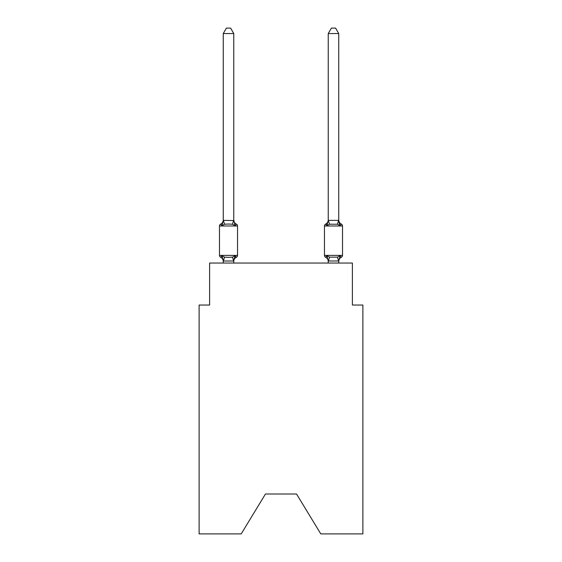 <?xml version="1.0" encoding="UTF-8"?>
<svg xmlns="http://www.w3.org/2000/svg" width="562" height="562" viewBox="0 0 562 562"><rect width="100%" height="100%" fill="white"/><g stroke="black" fill="none" stroke-linecap="round" stroke-linejoin="round"><path stroke-width="0.84" d="M296.539 494.005L320.79 533.9L362.883 533.9L362.883 305.04L352.388 305.04L352.388 263.051L209.612 263.051L209.612 305.04L199.117 305.04L199.117 533.9L241.21 533.9L265.461 494.005L296.539 494.005L265.461 494.005M236.356 257.27L235.071 255.794L236.356 257.27L235.071 255.794L236.356 257.27L235.071 255.794L236.356 257.27L235.071 255.794L236.356 257.27L235.071 255.794L236.356 257.27L235.071 255.794L236.356 257.27L235.071 255.794L236.356 257.27L235.071 255.794L236.356 257.27L235.071 255.794L236.356 257.27L235.071 255.794L236.356 257.27L235.071 255.794L236.356 257.27L235.071 255.794L236.356 257.27L235.071 255.794L236.356 257.27L235.071 255.794L236.356 257.27L235.071 255.794L236.356 257.27L235.071 255.794L233.673 261.021L223.346 261.021L221.948 255.794L220.662 257.27A2.1 2.1 0 0 1 219.482 255.387A2.1 2.1 0 0 0 220.662 257.27L221.948 255.794L220.662 257.27A2.1 2.1 0 0 1 219.482 255.387A2.1 2.1 0 0 0 220.662 257.27L221.948 255.794L220.662 257.27A2.1 2.1 0 0 1 219.482 255.387A2.1 2.1 0 0 0 220.662 257.27L221.948 255.794L220.662 257.27A2.1 2.1 0 0 1 219.482 255.387A2.1 2.1 0 0 0 220.662 257.27L221.948 255.794L220.662 257.27A2.1 2.1 0 0 1 219.482 255.387A2.1 2.1 0 0 0 220.662 257.27L221.948 255.794L220.662 257.27A2.1 2.1 0 0 1 219.482 255.387A2.1 2.1 0 0 0 220.662 257.27L221.948 255.794L220.662 257.27A2.1 2.1 0 0 1 219.482 255.387A2.1 2.1 0 0 0 220.662 257.27L221.948 255.794L220.662 257.27A2.1 2.1 0 0 1 219.482 255.387A2.1 2.1 0 0 0 220.662 257.27L221.948 255.794L220.662 257.27A2.1 2.1 0 0 1 219.482 255.387A2.1 2.1 0 0 0 220.662 257.27L221.948 255.794L220.662 257.27A2.1 2.1 0 0 1 219.482 255.387A2.1 2.1 0 0 0 220.662 257.27L221.948 255.794L220.662 257.27A2.1 2.1 0 0 1 219.482 255.387A2.1 2.1 0 0 0 220.662 257.27L221.948 255.794L220.662 257.27A2.1 2.1 0 0 1 219.482 255.387A2.1 2.1 0 0 0 220.662 257.27L221.948 255.794L220.662 257.27A2.1 2.1 0 0 1 219.482 255.387A2.1 2.1 0 0 0 220.662 257.27L221.948 255.794L220.662 257.27A2.1 2.1 0 0 1 219.482 255.387A2.1 2.1 0 0 0 220.662 257.27L221.948 255.794L220.662 257.27A2.1 2.1 0 0 1 219.482 255.387A2.1 2.1 0 0 0 220.662 257.27L221.948 255.794L220.662 257.27A2.1 2.1 0 0 1 219.482 255.387A2.1 2.1 0 0 0 220.662 257.27L221.948 255.794L220.662 257.27A2.1 2.1 0 0 1 219.482 255.387A2.1 2.1 0 0 0 220.662 257.27L221.948 255.794L220.662 257.27A2.1 2.1 0 0 1 219.482 255.387A2.1 2.1 0 0 0 220.662 257.27L221.948 255.794L220.662 257.27A2.1 2.1 0 0 1 219.482 255.387A2.1 2.1 0 0 0 220.662 257.27L221.948 255.794L220.662 257.27A2.1 2.1 0 0 1 219.482 255.387A2.1 2.1 0 0 0 220.662 257.27L221.948 255.794L220.662 257.27A2.1 2.1 0 0 1 219.482 255.387A2.1 2.1 0 0 0 220.662 257.27L221.948 255.794L220.662 257.27A2.1 2.1 0 0 1 219.482 255.387A2.1 2.1 0 0 0 220.662 257.27L221.948 255.794L220.662 257.27A2.1 2.1 0 0 1 219.482 255.387A2.1 2.1 0 0 0 220.662 257.27L221.948 255.794L220.662 257.27A2.1 2.1 0 0 1 219.482 255.387A2.1 2.1 0 0 0 220.662 257.27L221.948 255.794L220.662 257.27A2.1 2.1 0 0 1 219.482 255.387A2.1 2.1 0 0 0 220.662 257.27L221.948 255.794L220.662 257.27A2.1 2.1 0 0 1 219.482 255.387A2.1 2.1 0 0 0 220.662 257.27L221.948 255.794L220.662 257.27A2.1 2.1 0 0 1 219.482 255.387A2.1 2.1 0 0 0 220.662 257.27L221.948 255.794L220.662 257.27A2.1 2.1 0 0 1 219.482 255.387A2.1 2.1 0 0 0 220.662 257.27L221.948 255.794L220.662 257.27A2.1 2.1 0 0 1 219.482 255.387A2.1 2.1 0 0 0 220.662 257.27L221.948 255.794L220.662 257.27A2.1 2.1 0 0 1 219.482 255.387A2.1 2.1 0 0 0 220.662 257.27L221.948 255.794L220.662 257.27A2.1 2.1 0 0 1 219.482 255.387A2.1 2.1 0 0 0 220.662 257.27L221.948 255.794L220.662 257.27A2.1 2.1 0 0 1 219.482 255.387A2.1 2.1 0 0 0 220.662 257.27L221.948 255.794L220.662 257.27A2.1 2.1 0 0 1 219.482 255.387A2.1 2.1 0 0 0 220.662 257.27L221.948 255.794L224.568 257.143L228.509 257.354L232.45 257.143L235.071 255.794L236.356 257.27A2.1 2.1 0 0 0 237.536 255.387A2.1 2.1 0 0 1 236.356 257.27L235.759 256.982L236.356 257.27A2.1 2.1 0 0 0 237.536 255.387A2.1 2.1 0 0 1 236.356 257.27A2.1 2.1 0 0 0 237.536 255.387A2.1 2.1 0 0 1 236.356 257.27L235.759 256.982L236.356 257.27A2.1 2.1 0 0 0 237.536 255.387A2.1 2.1 0 0 1 236.356 257.27A2.1 2.1 0 0 0 237.536 255.387A2.1 2.1 0 0 1 236.356 257.27L235.759 256.982L236.356 257.27A2.1 2.1 0 0 0 237.536 255.387A2.1 2.1 0 0 1 236.356 257.27A2.1 2.1 0 0 0 237.536 255.387A2.1 2.1 0 0 1 236.356 257.27L235.759 256.982L236.356 257.27A2.1 2.1 0 0 0 237.536 255.387A2.1 2.1 0 0 1 236.356 257.27A2.1 2.1 0 0 0 237.536 255.387A2.1 2.1 0 0 1 236.356 257.27L235.759 256.982L236.356 257.27A2.1 2.1 0 0 0 237.536 255.387A2.1 2.1 0 0 1 236.356 257.27A2.1 2.1 0 0 0 237.536 255.387A2.1 2.1 0 0 1 236.356 257.27L235.759 256.982L236.356 257.27A2.1 2.1 0 0 0 237.536 255.387A2.1 2.1 0 0 1 236.356 257.27A2.1 2.1 0 0 0 237.536 255.387A2.1 2.1 0 0 1 236.356 257.27L235.759 256.982L236.356 257.27A2.1 2.1 0 0 0 237.536 255.387A2.1 2.1 0 0 1 236.356 257.27A2.1 2.1 0 0 0 237.536 255.387A2.1 2.1 0 0 1 236.356 257.27L235.759 256.982L236.356 257.27A2.1 2.1 0 0 0 237.536 255.387A2.1 2.1 0 0 1 236.356 257.27A2.1 2.1 0 0 0 237.536 255.387A2.1 2.1 0 0 1 236.356 257.27L235.759 256.982L236.356 257.27A2.1 2.1 0 0 0 237.536 255.387A2.1 2.1 0 0 1 236.356 257.27A2.1 2.1 0 0 0 237.536 255.387A2.1 2.1 0 0 1 236.356 257.27L235.759 256.982L236.356 257.27A2.1 2.1 0 0 0 237.536 255.387A2.1 2.1 0 0 1 236.356 257.27A2.1 2.1 0 0 0 237.536 255.387A2.1 2.1 0 0 1 236.356 257.27L235.759 256.982L236.356 257.27A2.1 2.1 0 0 0 237.536 255.387A2.1 2.1 0 0 1 236.356 257.27A2.1 2.1 0 0 0 237.536 255.387A2.1 2.1 0 0 1 236.356 257.27L235.759 256.982L236.356 257.27A2.1 2.1 0 0 0 237.536 255.387A2.1 2.1 0 0 1 236.356 257.27A2.1 2.1 0 0 0 237.536 255.387A2.1 2.1 0 0 1 236.356 257.27L235.759 256.982L236.356 257.27A2.1 2.1 0 0 0 237.536 255.387A2.1 2.1 0 0 1 236.356 257.27A2.1 2.1 0 0 0 237.536 255.387A2.1 2.1 0 0 1 236.356 257.27L235.759 256.982L236.356 257.27A2.1 2.1 0 0 0 237.536 255.387A2.1 2.1 0 0 1 236.356 257.27A2.1 2.1 0 0 0 237.536 255.387A2.1 2.1 0 0 1 236.356 257.27L235.759 256.982L236.356 257.27A2.1 2.1 0 0 0 237.536 255.387A2.1 2.1 0 0 1 236.356 257.27A2.1 2.1 0 0 0 237.536 255.387A2.1 2.1 0 0 1 236.356 257.27L235.759 256.982L236.356 257.27A2.1 2.1 0 0 0 237.536 255.387A2.1 2.1 0 0 1 236.356 257.27A2.1 2.1 0 0 0 237.536 255.387A2.1 2.1 0 0 1 236.356 257.27L235.071 255.794L236.356 257.27A4.622 4.622 0 0 0 233.757 261.428M235.071 225.58L232.45 224.231L228.509 224.02L224.568 224.231L221.948 225.58L220.662 224.105A2.1 2.1 0 0 0 219.482 225.987A2.1 2.1 0 0 1 220.662 224.105L221.948 225.58L220.662 224.105A2.1 2.1 0 0 0 219.482 225.987A2.1 2.1 0 0 1 220.662 224.105L221.948 225.58L220.662 224.105A2.1 2.1 0 0 0 219.482 225.987A2.1 2.1 0 0 1 220.662 224.105L221.948 225.58L220.662 224.105A2.1 2.1 0 0 0 219.482 225.987A2.1 2.1 0 0 1 220.662 224.105L221.948 225.58L220.662 224.105A2.1 2.1 0 0 0 219.482 225.987A2.1 2.1 0 0 1 220.662 224.105L221.948 225.58L220.662 224.105A2.1 2.1 0 0 0 219.482 225.987A2.1 2.1 0 0 1 220.662 224.105L221.948 225.58L220.662 224.105A2.1 2.1 0 0 0 219.482 225.987A2.1 2.1 0 0 1 220.662 224.105L221.948 225.58L220.662 224.105A2.1 2.1 0 0 0 219.482 225.987A2.1 2.1 0 0 1 220.662 224.105L221.948 225.58L220.662 224.105A2.1 2.1 0 0 0 219.482 225.987A2.1 2.1 0 0 1 220.662 224.105L221.948 225.58L220.662 224.105A2.1 2.1 0 0 0 219.482 225.987A2.1 2.1 0 0 1 220.662 224.105L221.948 225.58L220.662 224.105A2.1 2.1 0 0 0 219.482 225.987A2.1 2.1 0 0 1 220.662 224.105L221.948 225.58L220.662 224.105A2.1 2.1 0 0 0 219.482 225.987A2.1 2.1 0 0 1 220.662 224.105L221.948 225.58L220.662 224.105A2.1 2.1 0 0 0 219.482 225.987A2.1 2.1 0 0 1 220.662 224.105L221.948 225.58L220.662 224.105A2.1 2.1 0 0 0 219.482 225.987A2.1 2.1 0 0 1 220.662 224.105L221.948 225.58L220.662 224.105A2.1 2.1 0 0 0 219.482 225.987A2.1 2.1 0 0 1 220.662 224.105L221.948 225.58L220.662 224.105A2.1 2.1 0 0 0 219.482 225.987A2.1 2.1 0 0 1 220.662 224.105L221.948 225.58L220.662 224.105A2.1 2.1 0 0 0 219.482 225.987A2.1 2.1 0 0 1 220.662 224.105L221.948 225.58L220.662 224.105A2.1 2.1 0 0 0 219.482 225.987A2.1 2.1 0 0 1 220.662 224.105L221.948 225.58L220.662 224.105A2.1 2.1 0 0 0 219.482 225.987A2.1 2.1 0 0 1 220.662 224.105L221.948 225.58L220.662 224.105A2.1 2.1 0 0 0 219.482 225.987A2.1 2.1 0 0 1 220.662 224.105L221.948 225.58L220.662 224.105A2.1 2.1 0 0 0 219.482 225.987A2.1 2.1 0 0 1 220.662 224.105L221.948 225.58L220.662 224.105A2.1 2.1 0 0 0 219.482 225.987A2.1 2.1 0 0 1 220.662 224.105L221.948 225.58L220.662 224.105A2.1 2.1 0 0 0 219.482 225.987A2.1 2.1 0 0 1 220.662 224.105L221.948 225.58L220.662 224.105A2.1 2.1 0 0 0 219.482 225.987A2.1 2.1 0 0 1 220.662 224.105L221.948 225.58L220.662 224.105A2.1 2.1 0 0 0 219.482 225.987A2.1 2.1 0 0 1 220.662 224.105L221.948 225.58L220.662 224.105A2.1 2.1 0 0 0 219.482 225.987A2.1 2.1 0 0 1 220.662 224.105L221.948 225.58L220.662 224.105A2.1 2.1 0 0 0 219.482 225.987A2.1 2.1 0 0 1 220.662 224.105L221.948 225.58L220.662 224.105A2.1 2.1 0 0 0 219.482 225.987A2.1 2.1 0 0 1 220.662 224.105L221.948 225.58L220.662 224.105A2.1 2.1 0 0 0 219.482 225.987A2.1 2.1 0 0 1 220.662 224.105L221.948 225.58L220.662 224.105A2.1 2.1 0 0 0 219.482 225.987A2.1 2.1 0 0 1 220.662 224.105L221.948 225.58L220.662 224.105A2.1 2.1 0 0 0 219.482 225.987A2.1 2.1 0 0 1 220.662 224.105L221.948 225.58L220.662 224.105A2.1 2.1 0 0 0 219.482 225.987A2.1 2.1 0 0 1 220.662 224.105L221.948 225.58L220.662 224.105A2.1 2.1 0 0 0 219.482 225.987A2.1 2.1 0 0 1 220.662 224.105L221.948 225.58L223.346 220.353L233.757 220.571L233.757 219.946L235.071 225.58L236.356 224.105A2.1 2.1 0 0 1 237.536 225.987L237.536 255.387L237.536 225.987L237.536 255.387L237.536 225.987L237.536 255.387L237.536 225.987L237.536 255.387L237.536 225.987L237.536 255.387L237.536 225.987L237.536 255.387L237.536 225.987L237.536 255.387L237.536 225.987L237.536 255.387L237.536 225.987L237.536 255.387L237.536 225.987L237.536 255.387L237.536 225.987L237.536 255.387L237.536 225.987L237.536 255.387L237.536 225.987L237.536 255.387L237.536 225.987L237.536 255.387L237.536 225.987L237.536 255.387L237.536 225.987L237.536 255.387L237.536 225.987L237.536 255.387L237.536 225.987L237.536 255.387L237.536 225.987L237.536 255.387L237.536 225.987L237.536 255.387L237.536 225.987L237.536 255.387L237.536 225.987L237.536 255.387L237.536 225.987L237.536 255.387L237.536 225.987L237.536 255.387L237.536 225.987L237.536 255.387L219.482 255.387L219.482 225.987L237.536 225.987M233.757 260.803L234.249 258.337M338.738 261.428L338.738 261.428A4.622 4.622 0 0 1 341.338 257.27L340.052 255.794L341.338 257.27A2.1 2.1 0 0 0 342.518 255.387A2.1 2.1 0 0 1 341.338 257.27A2.1 2.1 0 0 0 342.518 255.387A2.1 2.1 0 0 1 341.338 257.27A2.1 2.1 0 0 0 342.518 255.387A2.1 2.1 0 0 1 341.338 257.27A2.1 2.1 0 0 0 342.518 255.387A2.1 2.1 0 0 1 341.338 257.27A2.1 2.1 0 0 0 342.518 255.387A2.1 2.1 0 0 1 341.338 257.27A2.1 2.1 0 0 0 342.518 255.387A2.1 2.1 0 0 1 341.338 257.27A2.1 2.1 0 0 0 342.518 255.387A2.1 2.1 0 0 1 341.338 257.27A2.1 2.1 0 0 0 342.518 255.387A2.1 2.1 0 0 1 341.338 257.27A2.1 2.1 0 0 0 342.518 255.387A2.1 2.1 0 0 1 341.338 257.27A2.1 2.1 0 0 0 342.518 255.387A2.1 2.1 0 0 1 341.338 257.27A2.1 2.1 0 0 0 342.518 255.387A2.1 2.1 0 0 1 341.338 257.27A2.1 2.1 0 0 0 342.518 255.387A2.1 2.1 0 0 1 341.338 257.27A2.1 2.1 0 0 0 342.518 255.387A2.1 2.1 0 0 1 341.338 257.27A2.1 2.1 0 0 0 342.518 255.387A2.1 2.1 0 0 1 341.338 257.27A2.1 2.1 0 0 0 342.518 255.387A2.1 2.1 0 0 1 341.338 257.27A2.1 2.1 0 0 0 342.518 255.387A2.1 2.1 0 0 1 341.338 257.27A2.1 2.1 0 0 0 342.518 255.387L342.518 225.987L324.464 225.987A2.1 2.1 0 0 1 325.644 224.105L326.241 224.393L325.644 224.105A2.1 2.1 0 0 0 324.464 225.987A2.1 2.1 0 0 1 325.644 224.105L326.929 225.58L325.644 224.105A2.1 2.1 0 0 0 324.464 225.987A2.1 2.1 0 0 1 325.644 224.105L326.929 225.58L325.644 224.105A2.1 2.1 0 0 0 324.464 225.987A2.1 2.1 0 0 1 325.644 224.105L326.929 225.58L325.644 224.105A2.1 2.1 0 0 0 324.464 225.987A2.1 2.1 0 0 1 325.644 224.105L326.929 225.58L325.644 224.105A2.1 2.1 0 0 0 324.464 225.987A2.1 2.1 0 0 1 325.644 224.105L326.929 225.58L325.644 224.105A2.1 2.1 0 0 0 324.464 225.987A2.1 2.1 0 0 1 325.644 224.105L326.929 225.58L325.644 224.105A2.1 2.1 0 0 0 324.464 225.987A2.1 2.1 0 0 1 325.644 224.105L326.929 225.58L325.644 224.105A2.1 2.1 0 0 0 324.464 225.987A2.1 2.1 0 0 1 325.644 224.105L326.929 225.58L325.644 224.105A2.1 2.1 0 0 0 324.464 225.987A2.1 2.1 0 0 1 325.644 224.105L326.929 225.58L325.644 224.105A2.1 2.1 0 0 0 324.464 225.987A2.1 2.1 0 0 1 325.644 224.105L326.929 225.58L325.644 224.105A2.1 2.1 0 0 0 324.464 225.987A2.1 2.1 0 0 1 325.644 224.105L326.929 225.58L325.644 224.105A2.1 2.1 0 0 0 324.464 225.987A2.1 2.1 0 0 1 325.644 224.105L326.929 225.58L325.644 224.105A2.1 2.1 0 0 0 324.464 225.987A2.1 2.1 0 0 1 325.644 224.105L326.929 225.58L325.644 224.105A2.1 2.1 0 0 0 324.464 225.987A2.1 2.1 0 0 1 325.644 224.105L326.929 225.58L325.644 224.105A2.1 2.1 0 0 0 324.464 225.987A2.1 2.1 0 0 1 325.644 224.105L326.929 225.58L325.644 224.105A2.1 2.1 0 0 0 324.464 225.987A2.1 2.1 0 0 1 325.644 224.105L326.929 225.58L325.644 224.105A2.1 2.1 0 0 0 324.464 225.987L324.464 255.387A2.1 2.1 0 0 0 325.644 257.27A2.1 2.1 0 0 1 324.464 255.387A2.1 2.1 0 0 0 325.644 257.27A4.622 4.622 0 0 1 328.243 261.428L328.243 260.803L328.243 261.428A4.622 4.622 0 0 0 325.644 257.27A2.1 2.1 0 0 1 324.464 255.387A2.1 2.1 0 0 0 325.644 257.27L326.929 255.794L325.644 257.27A2.1 2.1 0 0 1 324.464 255.387A2.1 2.1 0 0 0 325.644 257.27L326.929 255.794L325.644 257.27A4.622 4.622 0 0 1 328.243 261.428A4.622 4.622 0 0 0 325.644 257.27A2.1 2.1 0 0 1 324.464 255.387A2.1 2.1 0 0 0 325.644 257.27A2.1 2.1 0 0 1 324.464 255.387A2.1 2.1 0 0 0 325.644 257.27A4.622 4.622 0 0 1 328.243 261.428A4.622 4.622 0 0 0 325.644 257.27A2.1 2.1 0 0 1 324.464 255.387A2.1 2.1 0 0 0 325.644 257.27A2.1 2.1 0 0 1 324.464 255.387A2.1 2.1 0 0 0 325.644 257.27A4.622 4.622 0 0 1 328.243 261.428A4.622 4.622 0 0 0 325.644 257.27A2.1 2.1 0 0 1 324.464 255.387A2.1 2.1 0 0 0 325.644 257.27A2.1 2.1 0 0 1 324.464 255.387A2.1 2.1 0 0 0 325.644 257.27A4.622 4.622 0 0 1 328.243 261.428A4.622 4.622 0 0 0 325.644 257.27A2.1 2.1 0 0 1 324.464 255.387A2.1 2.1 0 0 0 325.644 257.27A2.1 2.1 0 0 1 324.464 255.387A2.1 2.1 0 0 0 325.644 257.27A4.622 4.622 0 0 1 328.243 261.428A4.622 4.622 0 0 0 325.644 257.27A2.1 2.1 0 0 1 324.464 255.387A2.1 2.1 0 0 0 325.644 257.27A2.1 2.1 0 0 1 324.464 255.387A2.1 2.1 0 0 0 325.644 257.27A4.622 4.622 0 0 1 328.243 261.428A4.622 4.622 0 0 0 325.644 257.27A2.1 2.1 0 0 1 324.464 255.387A2.1 2.1 0 0 0 325.644 257.27A2.1 2.1 0 0 1 324.464 255.387A2.1 2.1 0 0 0 325.644 257.27A4.622 4.622 0 0 1 328.243 261.428A4.622 4.622 0 0 0 325.644 257.27A2.1 2.1 0 0 1 324.464 255.387A2.1 2.1 0 0 0 325.644 257.27A2.1 2.1 0 0 1 324.464 255.387A2.1 2.1 0 0 0 325.644 257.27A4.622 4.622 0 0 1 328.243 261.428A4.622 4.622 0 0 0 325.644 257.27A2.1 2.1 0 0 1 324.464 255.387A2.1 2.1 0 0 0 325.644 257.27A2.1 2.1 0 0 1 324.464 255.387A2.1 2.1 0 0 0 325.644 257.27A4.622 4.622 0 0 1 328.243 261.428A4.622 4.622 0 0 0 325.644 257.27A2.1 2.1 0 0 1 324.464 255.387A2.1 2.1 0 0 0 325.644 257.27A2.1 2.1 0 0 1 324.464 255.387A2.1 2.1 0 0 0 325.644 257.27A4.622 4.622 0 0 1 328.243 261.428A4.622 4.622 0 0 0 325.644 257.27A2.1 2.1 0 0 1 324.464 255.387A2.1 2.1 0 0 0 325.644 257.27A2.1 2.1 0 0 1 324.464 255.387A2.1 2.1 0 0 0 325.644 257.27A4.622 4.622 0 0 1 328.243 261.428A4.622 4.622 0 0 0 325.644 257.27A2.1 2.1 0 0 1 324.464 255.387A2.1 2.1 0 0 0 325.644 257.27A2.1 2.1 0 0 1 324.464 255.387A2.1 2.1 0 0 0 325.644 257.27L326.929 255.794L325.644 257.27A4.622 4.622 0 0 1 328.243 261.428A4.622 4.622 0 0 0 325.644 257.27A2.1 2.1 0 0 1 324.464 255.387A2.1 2.1 0 0 0 325.644 257.27L326.929 255.794L325.644 257.27A2.1 2.1 0 0 1 324.464 255.387A2.1 2.1 0 0 0 325.644 257.27L326.929 255.794L325.644 257.27A4.622 4.622 0 0 1 328.243 261.428A4.622 4.622 0 0 0 325.644 257.27A2.1 2.1 0 0 1 324.464 255.387A2.1 2.1 0 0 0 325.644 257.27L326.929 255.794L325.644 257.27A2.1 2.1 0 0 1 324.464 255.387A2.1 2.1 0 0 0 325.644 257.27A4.622 4.622 0 0 1 328.243 261.428A4.622 4.622 0 0 0 325.644 257.27A2.1 2.1 0 0 1 324.464 255.387A2.1 2.1 0 0 0 325.644 257.27L326.929 255.794L325.644 257.27A2.1 2.1 0 0 1 324.464 255.387A2.1 2.1 0 0 0 325.644 257.27L326.929 255.794L325.644 257.27A4.622 4.622 0 0 1 328.243 261.428A4.622 4.622 0 0 0 325.644 257.27A2.1 2.1 0 0 1 324.464 255.387A2.1 2.1 0 0 0 325.644 257.27L326.929 255.794L325.644 257.27A2.1 2.1 0 0 1 324.464 255.387L342.518 255.387M327.421 223.915L326.929 225.58L327.421 223.915L326.929 225.58L327.421 223.915L326.929 225.58L327.421 223.915L326.929 225.58L327.421 223.915L326.929 225.58L327.421 223.915L326.929 225.58L327.421 223.915L326.929 225.58L327.421 223.915L326.929 225.58L327.421 223.915L326.929 225.58L327.421 223.915L326.929 225.58L327.421 223.915L326.929 225.58L327.421 223.915L326.929 225.58L327.421 223.915L326.929 225.58L327.421 223.915L326.929 225.58L327.421 223.915L326.929 225.58L327.421 223.915L326.929 225.58L327.421 223.915L326.929 225.58L329.55 224.231L337.432 224.231L340.052 225.58L341.338 224.105L340.052 225.58L338.956 222.152L340.052 225.58L341.338 224.105L340.052 225.58L338.956 222.152L340.052 225.58L341.338 224.105L340.052 225.58L338.956 222.152L340.052 225.58L341.338 224.105L340.052 225.58L338.956 222.152L340.052 225.58L341.338 224.105L340.052 225.58L338.956 222.152L340.052 225.58L341.338 224.105L340.052 225.58L338.956 222.152L340.052 225.58L341.338 224.105L340.052 225.58L338.956 222.152L340.052 225.58L341.338 224.105L340.052 225.58L338.956 222.152L340.052 225.58L341.338 224.105L340.052 225.58L338.956 222.152L340.052 225.58L341.338 224.105L340.052 225.58L338.956 222.152L340.052 225.58L341.338 224.105L340.052 225.58L338.956 222.152L340.052 225.58L341.338 224.105L340.052 225.58L338.956 222.152L340.052 225.58L341.338 224.105L340.052 225.58L338.956 222.152L340.052 225.58L341.338 224.105L340.052 225.58L338.956 222.152L340.052 225.58L341.338 224.105L340.052 225.58L338.956 222.152L340.052 225.58L341.338 224.105A2.1 2.1 0 0 1 342.518 225.987A2.1 2.1 0 0 0 341.338 224.105L340.052 225.58L338.956 222.152L340.052 225.58L341.338 224.105A4.622 4.622 0 0 1 338.738 219.946A4.622 4.622 0 0 0 341.338 224.105A2.1 2.1 0 0 1 342.518 225.987A2.1 2.1 0 0 0 341.338 224.105A4.622 4.622 0 0 1 338.738 219.946A4.622 4.622 0 0 0 341.338 224.105A2.1 2.1 0 0 1 342.518 225.987A2.1 2.1 0 0 0 341.338 224.105A4.622 4.622 0 0 1 338.738 219.946A4.622 4.622 0 0 0 341.338 224.105A2.1 2.1 0 0 1 342.518 225.987A2.1 2.1 0 0 0 341.338 224.105A4.622 4.622 0 0 1 338.738 219.946A4.622 4.622 0 0 0 341.338 224.105A2.1 2.1 0 0 1 342.518 225.987A2.1 2.1 0 0 0 341.338 224.105A4.622 4.622 0 0 1 338.738 219.946A4.622 4.622 0 0 0 341.338 224.105A2.1 2.1 0 0 1 342.518 225.987A2.1 2.1 0 0 0 341.338 224.105A4.622 4.622 0 0 1 338.738 219.946A4.622 4.622 0 0 0 341.338 224.105A2.1 2.1 0 0 1 342.518 225.987A2.1 2.1 0 0 0 341.338 224.105A4.622 4.622 0 0 1 338.738 219.946A4.622 4.622 0 0 0 341.338 224.105A2.1 2.1 0 0 1 342.518 225.987A2.1 2.1 0 0 0 341.338 224.105A4.622 4.622 0 0 1 338.738 219.946A4.622 4.622 0 0 0 341.338 224.105A2.1 2.1 0 0 1 342.518 225.987A2.1 2.1 0 0 0 341.338 224.105A4.622 4.622 0 0 1 338.738 219.946A4.622 4.622 0 0 0 341.338 224.105A2.1 2.1 0 0 1 342.518 225.987A2.1 2.1 0 0 0 341.338 224.105A4.622 4.622 0 0 1 338.738 219.946A4.622 4.622 0 0 0 341.338 224.105A2.1 2.1 0 0 1 342.518 225.987A2.1 2.1 0 0 0 341.338 224.105A4.622 4.622 0 0 1 338.738 219.946A4.622 4.622 0 0 0 341.338 224.105A2.1 2.1 0 0 1 342.518 225.987A2.1 2.1 0 0 0 341.338 224.105A4.622 4.622 0 0 1 338.738 219.946A4.622 4.622 0 0 0 341.338 224.105A2.1 2.1 0 0 1 342.518 225.987A2.1 2.1 0 0 0 341.338 224.105A4.622 4.622 0 0 1 338.738 219.946A4.622 4.622 0 0 0 341.338 224.105A2.1 2.1 0 0 1 342.518 225.987A2.1 2.1 0 0 0 341.338 224.105A4.622 4.622 0 0 1 338.738 219.946A4.622 4.622 0 0 0 341.338 224.105A2.1 2.1 0 0 1 342.518 225.987A2.1 2.1 0 0 0 341.338 224.105A4.622 4.622 0 0 1 338.738 219.946A4.622 4.622 0 0 0 341.338 224.105A2.1 2.1 0 0 1 342.518 225.987A2.1 2.1 0 0 0 341.338 224.105A4.622 4.622 0 0 1 338.738 219.946A4.622 4.622 0 0 0 341.338 224.105A2.1 2.1 0 0 1 342.518 225.987M338.738 263.051L338.738 260.993L328.243 260.993L326.929 255.794L325.644 257.27A4.622 4.622 0 0 1 328.243 261.428M233.757 220.381L233.757 33.558L223.262 33.558L223.262 220.381M328.243 260.993L328.243 263.051M338.738 220.381L338.738 33.558L328.243 33.558L328.243 220.381L338.738 220.381L340.052 225.58L338.956 222.152M326.929 225.58L328.243 220.381L329.55 224.231M326.929 255.794L325.644 257.27L326.929 255.794L325.644 257.27L326.929 255.794L325.644 257.27L326.929 255.794L325.644 257.27L326.929 255.794L325.644 257.27L326.929 255.794L325.644 257.27L326.929 255.794L325.644 257.27L326.929 255.794L325.644 257.27L326.929 255.794L325.644 257.27L326.929 255.794L325.644 257.27L326.929 255.794L325.644 257.27L326.929 255.794L329.55 257.143L337.432 257.143L340.052 255.794L338.738 260.993M223.262 261.428L223.262 260.803L223.262 261.428A4.622 4.622 0 0 0 220.662 257.27M233.757 263.051L233.757 260.993M223.262 263.051L223.262 260.993M220.662 224.105A4.622 4.622 0 0 0 223.262 219.946M233.757 219.946A4.622 4.622 0 0 0 236.356 224.105M223.262 33.558L226.409 28.1L230.61 28.1L233.757 33.558M341.338 224.105A4.622 4.622 0 0 1 338.738 219.946M328.243 219.946A4.622 4.622 0 0 1 325.644 224.105M328.243 33.558L331.39 28.1L335.591 28.1L338.738 33.558M224.568 257.143L223.346 261.021M232.45 257.143L233.673 261.021M223.346 220.353L224.568 224.231M233.673 220.353L232.45 224.231M338.654 261.021L337.432 257.143M328.327 261.021L329.55 257.143M337.432 224.231L338.654 220.353"/></g></svg>
